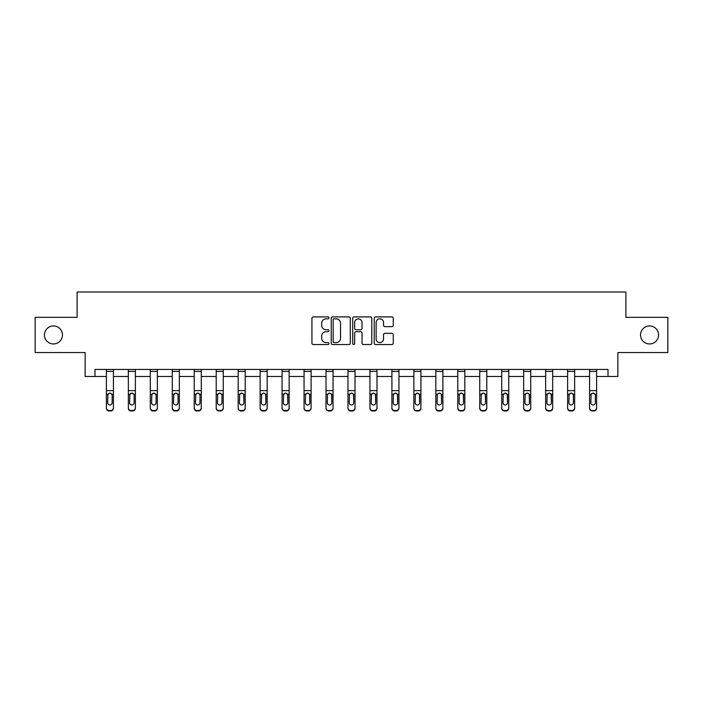<?xml version="1.0" encoding="UTF-8"?>
<svg xmlns="http://www.w3.org/2000/svg" width="703" height="703" viewBox="0 0 703 703"><rect width="100%" height="100%" fill="white"/><g stroke="black" fill="none" stroke-linecap="round" stroke-linejoin="round"><path stroke-width="1.05" d="M328.978 317.87A0.967 0.967 0 0 0 328.011 316.904L313.327 316.904A1.38 1.38 0 0 0 311.939 318.283L311.939 343.161A1.38 1.38 0 0 0 313.327 344.54L328.011 344.54A0.967 0.967 0 0 0 328.978 343.574A0.967 0.967 0 0 0 328.011 342.607L326.104 342.607A4.42 4.42 0 0 1 321.684 338.178L321.684 336.113A4.42 4.42 0 0 1 326.104 331.684L328.011 331.684A0.967 0.967 0 0 0 328.978 330.718A0.967 0.967 0 0 0 328.011 329.751L326.104 329.751A4.42 4.42 0 0 1 321.684 325.331L321.684 323.257A4.42 4.42 0 0 1 326.104 318.837L328.011 318.837A0.967 0.967 0 0 0 328.978 317.87M640.538 334.944A9.007 9.007 0 0 0 649.546 343.952A9.007 9.007 0 0 0 658.562 334.944A9.007 9.007 0 0 0 649.546 325.937A9.007 9.007 0 0 0 640.538 334.944M44.438 334.944A9.007 9.007 0 0 0 53.454 343.952A9.007 9.007 0 0 0 62.462 334.944A9.007 9.007 0 0 0 53.454 325.937A9.007 9.007 0 0 0 44.438 334.944M391.887 326.64A1.38 1.38 0 0 0 393.267 325.261L393.267 318.283A1.38 1.38 0 0 0 391.887 316.904L375.578 316.904A1.38 1.38 0 0 0 374.198 318.283L374.198 343.161A1.38 1.38 0 0 0 375.578 344.54L391.887 344.54A1.38 1.38 0 0 0 393.267 343.161L393.267 334.725A1.38 1.38 0 0 0 391.887 333.345L384.91 333.345A1.38 1.38 0 0 0 383.53 334.725L383.53 338.908A3.7 3.7 0 0 1 379.831 342.607A3.7 3.7 0 0 1 376.131 338.908L376.131 322.528A3.7 3.7 0 0 1 379.831 318.837A3.7 3.7 0 0 1 383.53 322.528L383.53 325.261A1.38 1.38 0 0 0 384.91 326.64L391.887 326.64M94.984 376.474L94.984 369.435L608.016 369.435L608.016 376.474L617.867 376.474L617.867 352.546L667.85 352.546L667.85 317.343L625.898 317.343L625.898 292L77.102 292L77.102 317.343L35.15 317.343L35.15 352.546L85.133 352.546L85.133 376.474L106.39 376.474M350.287 318.283A1.38 1.38 0 0 0 348.908 316.904L332.598 316.904A1.38 1.38 0 0 0 331.218 318.283L331.218 343.161A1.38 1.38 0 0 0 332.598 344.54L348.908 344.54A1.38 1.38 0 0 0 350.287 343.161L350.287 318.283M354.092 316.904L370.402 316.904A1.38 1.38 0 0 1 371.782 318.283L371.782 343.161A1.38 1.38 0 0 1 370.402 344.54L363.416 344.54A1.38 1.38 0 0 1 362.036 343.161L362.036 333.073A1.38 1.38 0 0 0 360.657 331.684L356.026 331.684A1.38 1.38 0 0 0 354.646 333.073L354.646 343.574A0.967 0.967 0 0 1 353.679 344.54A0.967 0.967 0 0 1 352.713 343.574L352.713 318.283A1.38 1.38 0 0 1 354.092 316.904M113.429 376.474L128.35 376.474M135.389 376.474L150.31 376.474M157.358 376.474L172.279 376.474M179.318 376.474L194.239 376.474M201.278 376.474L216.199 376.474M223.246 376.474L238.168 376.474M245.206 376.474L260.128 376.474M267.166 376.474L282.088 376.474M289.135 376.474L304.056 376.474M311.095 376.474L326.016 376.474M333.055 376.474L347.976 376.474M355.024 376.474L369.945 376.474M376.984 376.474L391.905 376.474M398.944 376.474L413.865 376.474M420.912 376.474L435.834 376.474M442.872 376.474L457.794 376.474M464.832 376.474L479.754 376.474M486.801 376.474L501.722 376.474M508.761 376.474L523.682 376.474M530.721 376.474L545.642 376.474M552.69 376.474L567.611 376.474M574.65 376.474L589.571 376.474M596.61 376.474L608.016 376.474M334.118 318.837A0.967 0.967 0 0 0 333.152 319.803L333.152 341.64A0.967 0.967 0 0 0 334.118 342.607L336.122 342.607A4.42 4.42 0 0 0 340.551 338.178L340.551 323.257A4.42 4.42 0 0 0 336.122 318.837L334.118 318.837M362.036 322.598A3.7 3.7 0 0 0 358.337 318.907A3.7 3.7 0 0 0 354.646 322.598L354.646 328.371A1.38 1.38 0 0 0 356.026 329.751L360.657 329.751A1.38 1.38 0 0 0 362.036 328.371L362.036 322.598M106.39 369.435L106.39 407.766A2.812 2.794 -0 0 0 109.202 410.552L110.608 410.552A2.812 2.794 -0 0 0 113.429 407.766L113.429 408.206A2.812 2.794 180 0 1 110.608 411L110.608 410.552M113.429 394.726L113.429 408.206M112.164 402.731L112.164 395.314L112.164 402.731A2.25 2.232 180 0 1 109.905 404.972A2.25 2.232 180 0 0 112.164 402.731M107.656 403.179L107.656 402.731A2.25 2.232 180 0 0 109.905 404.972M108.737 393.39L107.656 395.148M111.083 393.39L109.905 393.056L111.909 394.278L112.164 395.314M113.429 369.435L113.429 407.766M109.202 410.552L110.608 411M109.202 411A2.812 2.794 180 0 1 106.39 408.206M106.39 394.278L107.902 394.278L107.656 402.731M107.902 394.278L109.905 393.056M128.35 394.726L128.35 407.766A2.812 2.794 -0 0 0 131.171 410.552L132.577 410.552A2.812 2.794 -0 0 0 135.389 407.766L135.389 408.206A2.812 2.794 180 0 1 132.577 411L132.577 410.552M134.124 402.731L134.124 395.314L134.124 402.731A2.25 2.232 180 0 1 131.874 404.972A2.25 2.232 180 0 0 134.124 402.731M129.616 403.179L129.616 402.731A2.25 2.232 180 0 0 131.874 404.972M130.696 393.39L129.616 395.148M133.043 393.39L131.874 393.056L133.878 394.278L134.124 395.314M150.31 394.726L150.31 407.766A2.812 2.794 -0 0 0 153.131 410.552L154.537 410.552A2.812 2.794 -0 0 0 157.358 407.766L157.358 408.206A2.812 2.794 180 0 1 154.537 411L154.537 410.552M156.084 402.731L156.084 395.314L156.084 402.731A2.25 2.232 180 0 1 153.834 404.972A2.25 2.232 180 0 0 156.084 402.731M151.584 403.179L151.584 402.731A2.25 2.232 180 0 0 153.834 404.972M152.656 393.39L151.584 395.148M155.012 393.39L153.834 393.056L155.838 394.278L156.084 395.314M135.389 369.435L135.389 407.766M128.35 369.435L128.35 407.766M131.171 410.552L132.577 411M131.171 411A2.812 2.794 180 0 1 128.35 408.206M128.35 394.278L129.87 394.278L129.616 402.731M129.87 394.278L131.874 393.056M157.358 369.435L157.358 407.766M150.31 369.435L150.31 407.766M153.131 410.552L154.537 411M153.131 411A2.812 2.794 180 0 1 150.31 408.206M150.31 394.278L151.83 394.278L151.584 402.731M151.83 394.278L153.834 393.056M172.279 394.726L172.279 407.766A2.812 2.794 -0 0 0 175.091 410.552L176.497 410.552A2.812 2.794 -0 0 0 179.318 407.766L179.318 408.206A2.812 2.794 180 0 1 176.497 411L176.497 410.552M178.052 402.731L178.052 395.314L178.052 402.731A2.25 2.232 180 0 1 175.794 404.972A2.25 2.232 180 0 0 178.052 402.731M173.544 403.179L173.544 402.731A2.25 2.232 180 0 0 175.794 404.972M174.625 393.39L173.544 395.148M176.971 393.39L175.794 393.056L177.797 394.278L178.052 395.314M194.239 394.726L194.239 407.766A2.812 2.794 -0 0 0 197.06 410.552L198.466 410.552A2.812 2.794 -0 0 0 201.278 407.766L201.278 408.206A2.812 2.794 180 0 1 198.466 411L198.466 410.552M200.012 402.731L200.012 395.314L200.012 402.731A2.25 2.232 180 0 1 197.763 404.972A2.25 2.232 180 0 0 200.012 402.731M195.504 403.179L195.504 402.731A2.25 2.232 180 0 0 197.763 404.972M196.585 393.39L195.504 395.148M198.931 393.39L197.763 393.056L199.766 394.278L200.012 395.314M216.199 394.726L216.199 407.766A2.812 2.794 -0 0 0 219.02 410.552L220.426 410.552A2.812 2.794 -0 0 0 223.246 407.766L223.246 408.206A2.812 2.794 180 0 1 220.426 411L220.426 410.552M221.972 402.731L221.972 395.314L221.972 402.731A2.25 2.232 180 0 1 219.723 404.972A2.25 2.232 180 0 0 221.972 402.731M217.473 403.179L217.473 402.731A2.25 2.232 180 0 0 219.723 404.972M218.545 393.39L217.473 395.148M220.9 393.39L219.723 393.056L221.726 394.278L221.972 395.314M179.318 369.435L179.318 407.766M172.279 369.435L172.279 407.766M175.091 410.552L176.497 411M175.091 411A2.812 2.794 180 0 1 172.279 408.206M172.279 394.278L173.79 394.278L173.544 402.731M173.79 394.278L175.794 393.056M201.278 369.435L201.278 407.766M194.239 369.435L194.239 407.766M197.06 410.552L198.466 411M197.06 411A2.812 2.794 180 0 1 194.239 408.206M194.239 394.278L195.759 394.278L195.504 402.731M195.759 394.278L197.763 393.056M223.246 369.435L223.246 407.766M216.199 369.435L216.199 407.766M219.02 410.552L220.426 411M219.02 411A2.812 2.794 180 0 1 216.199 408.206M216.199 394.278L217.719 394.278L217.473 402.731M217.719 394.278L219.723 393.056M245.206 369.435L245.206 408.206A2.812 2.794 180 0 1 242.386 411L242.386 410.552A2.812 2.794 -0 0 0 245.206 407.766M240.98 410.552L240.98 411A2.812 2.794 180 0 1 238.168 408.206L238.168 407.766A2.812 2.794 -0 0 0 240.98 410.552L242.386 410.552M238.168 369.435L238.168 407.766M240.98 411L242.386 411M243.686 394.278L243.941 402.731A2.25 2.232 180 0 1 241.683 404.972A2.25 2.232 180 0 1 239.433 402.731L239.679 394.278L241.683 393.056L243.686 394.278L245.206 394.278M267.166 369.435L267.166 408.206A2.812 2.794 180 0 1 264.354 411L264.354 410.552A2.812 2.794 -0 0 0 267.166 407.766M262.948 410.552L262.948 411A2.812 2.794 180 0 1 260.128 408.206L260.128 407.766A2.812 2.794 -0 0 0 262.948 410.552L264.354 410.552M260.128 369.435L260.128 407.766M262.948 411L264.354 411M265.655 394.278L265.901 402.731A2.25 2.232 180 0 1 263.651 404.972A2.25 2.232 180 0 1 261.393 402.731L261.648 394.278L263.651 393.056L265.655 394.278L267.166 394.278M289.135 369.435L289.135 408.206A2.812 2.794 180 0 1 286.314 411L286.314 410.552A2.812 2.794 -0 0 0 289.135 407.766M284.908 410.552L284.908 411A2.812 2.794 180 0 1 282.088 408.206L282.088 407.766A2.812 2.794 -0 0 0 284.908 410.552L286.314 410.552M282.088 369.435L282.088 407.766M284.908 411L286.314 411M287.615 394.278L287.861 402.731A2.25 2.232 180 0 1 285.611 404.972A2.25 2.232 180 0 1 283.362 402.731L283.608 394.278L285.611 393.056L287.615 394.278L289.135 394.278M311.095 369.435L311.095 408.206A2.812 2.794 180 0 1 308.274 411L308.274 410.552A2.812 2.794 -0 0 0 311.095 407.766M306.868 410.552L306.868 411A2.812 2.794 180 0 1 304.056 408.206L304.056 407.766A2.812 2.794 -0 0 0 306.868 410.552L308.274 410.552M304.056 369.435L304.056 407.766M306.868 411L308.274 411M309.575 394.278L309.83 402.731A2.25 2.232 180 0 1 307.571 404.972A2.25 2.232 180 0 1 305.322 402.731L305.568 394.278L307.571 393.056L309.575 394.278L311.095 394.278M333.055 369.435L333.055 408.206A2.812 2.794 180 0 1 330.243 411L330.243 410.552A2.812 2.794 -0 0 0 333.055 407.766M328.837 410.552L328.837 411A2.812 2.794 180 0 1 326.016 408.206L326.016 407.766A2.812 2.794 -0 0 0 328.837 410.552L330.243 410.552M326.016 369.435L326.016 407.766M328.837 411L330.243 411M331.544 394.278L331.79 402.731A2.25 2.232 180 0 1 329.54 404.972A2.25 2.232 180 0 1 327.282 402.731L327.536 394.278L329.54 393.056L331.544 394.278L333.055 394.278M355.024 369.435L355.024 408.206A2.812 2.794 180 0 1 352.203 411L352.203 410.552A2.812 2.794 -0 0 0 355.024 407.766M350.797 410.552L350.797 411A2.812 2.794 180 0 1 347.976 408.206L347.976 407.766A2.812 2.794 -0 0 0 350.797 410.552L352.203 410.552M347.976 369.435L347.976 407.766M350.797 411L352.203 411M353.504 394.278L353.75 402.731A2.25 2.232 180 0 1 351.5 404.972A2.25 2.232 180 0 1 349.25 402.731L349.496 394.278L351.5 393.056L353.504 394.278L355.024 394.278M376.984 369.435L376.984 408.206A2.812 2.794 180 0 1 374.163 411L374.163 410.552A2.812 2.794 -0 0 0 376.984 407.766M372.757 410.552L372.757 411A2.812 2.794 180 0 1 369.945 408.206L369.945 407.766A2.812 2.794 -0 0 0 372.757 410.552L374.163 410.552M369.945 369.435L369.945 407.766M372.757 411L374.163 411M375.464 394.278L375.718 402.731A2.25 2.232 180 0 1 373.46 404.972A2.25 2.232 180 0 1 371.21 402.731L371.456 394.278L373.46 393.056L375.464 394.278L376.984 394.278M398.944 369.435L398.944 408.206A2.812 2.794 180 0 1 396.132 411L396.132 410.552A2.812 2.794 -0 0 0 398.944 407.766M394.726 410.552L394.726 411A2.812 2.794 180 0 1 391.905 408.206L391.905 407.766A2.812 2.794 -0 0 0 394.726 410.552L396.132 410.552M391.905 369.435L391.905 407.766M394.726 411L396.132 411M397.432 394.278L397.678 402.731A2.25 2.232 180 0 1 395.429 404.972A2.25 2.232 180 0 1 393.17 402.731L393.425 394.278L395.429 393.056L397.432 394.278L398.944 394.278M420.912 369.435L420.912 408.206A2.812 2.794 180 0 1 418.092 411L418.092 410.552A2.812 2.794 -0 0 0 420.912 407.766M416.686 410.552L416.686 411A2.812 2.794 180 0 1 413.865 408.206L413.865 407.766A2.812 2.794 -0 0 0 416.686 410.552L418.092 410.552M413.865 369.435L413.865 407.766M416.686 411L418.092 411M419.392 394.278L419.638 402.731A2.25 2.232 180 0 1 417.389 404.972A2.25 2.232 180 0 1 415.139 402.731L415.385 394.278L417.389 393.056L419.392 394.278L420.912 394.278M442.872 369.435L442.872 408.206A2.812 2.794 180 0 1 440.052 411L440.052 410.552A2.812 2.794 -0 0 0 442.872 407.766M438.646 410.552L438.646 411A2.812 2.794 180 0 1 435.834 408.206L435.834 407.766A2.812 2.794 -0 0 0 438.646 410.552L440.052 410.552M435.834 369.435L435.834 407.766M438.646 411L440.052 411M441.352 394.278L441.607 402.731A2.25 2.232 180 0 1 439.349 404.972A2.25 2.232 180 0 1 437.099 402.731L437.345 394.278L439.349 393.056L441.352 394.278L442.872 394.278M464.832 369.435L464.832 408.206A2.812 2.794 180 0 1 462.02 411L462.02 410.552A2.812 2.794 -0 0 0 464.832 407.766M460.614 410.552L460.614 411A2.812 2.794 180 0 1 457.794 408.206L457.794 407.766A2.812 2.794 -0 0 0 460.614 410.552L462.02 410.552M457.794 369.435L457.794 407.766M460.614 411L462.02 411M463.321 394.278L463.567 402.731A2.25 2.232 180 0 1 461.317 404.972A2.25 2.232 180 0 1 459.059 402.731L459.314 394.278L461.317 393.056L463.321 394.278L464.832 394.278M486.801 369.435L486.801 408.206A2.812 2.794 180 0 1 483.98 411L483.98 410.552A2.812 2.794 -0 0 0 486.801 407.766M482.574 410.552L482.574 411A2.812 2.794 180 0 1 479.754 408.206L479.754 407.766A2.812 2.794 -0 0 0 482.574 410.552L483.98 410.552M479.754 369.435L479.754 407.766M482.574 411L483.98 411M485.281 394.278L485.527 402.731A2.25 2.232 180 0 1 483.277 404.972A2.25 2.232 180 0 1 481.028 402.731L481.274 394.278L483.277 393.056L485.281 394.278L486.801 394.278M508.761 369.435L508.761 408.206A2.812 2.794 180 0 1 505.94 411L505.94 410.552A2.812 2.794 -0 0 0 508.761 407.766M504.534 410.552L504.534 411A2.812 2.794 180 0 1 501.722 408.206L501.722 407.766A2.812 2.794 -0 0 0 504.534 410.552L505.94 410.552M501.722 369.435L501.722 407.766M504.534 411L505.94 411M507.241 394.278L507.496 402.731A2.25 2.232 180 0 1 505.237 404.972A2.25 2.232 180 0 1 502.988 402.731L503.234 394.278L505.237 393.056L507.241 394.278L508.761 394.278M530.721 369.435L530.721 408.206A2.812 2.794 180 0 1 527.909 411L527.909 410.552A2.812 2.794 -0 0 0 530.721 407.766M526.503 410.552L526.503 411A2.812 2.794 180 0 1 523.682 408.206L523.682 407.766A2.812 2.794 -0 0 0 526.503 410.552L527.909 410.552M523.682 369.435L523.682 407.766M526.503 411L527.909 411M529.21 394.278L529.456 402.731A2.25 2.232 180 0 1 527.206 404.972A2.25 2.232 180 0 1 524.948 402.731L525.203 394.278L527.206 393.056L529.21 394.278L530.721 394.278M552.69 369.435L552.69 408.206A2.812 2.794 180 0 1 549.869 411L549.869 410.552A2.812 2.794 -0 0 0 552.69 407.766M548.463 410.552L548.463 411A2.812 2.794 180 0 1 545.642 408.206L545.642 407.766A2.812 2.794 -0 0 0 548.463 410.552L549.869 410.552M545.642 369.435L545.642 407.766M548.463 411L549.869 411M551.17 394.278L551.416 402.731A2.25 2.232 180 0 1 549.166 404.972A2.25 2.232 180 0 1 546.916 402.731L547.162 394.278L549.166 393.056L551.17 394.278L552.69 394.278M238.168 394.726L238.168 408.206M241.683 404.972A2.25 2.232 180 0 0 243.941 402.731L243.941 395.314M239.433 403.179L239.433 402.731M240.514 393.39L239.433 395.148M242.86 393.39L241.683 393.056M260.128 394.726L260.128 408.206M263.651 404.972A2.25 2.232 180 0 0 265.901 402.731L265.901 395.314M261.393 403.179L261.393 402.731M262.474 393.39L261.393 395.148M264.82 393.39L263.651 393.056M282.088 394.726L282.088 408.206M285.611 404.972A2.25 2.232 180 0 0 287.861 402.731L287.861 395.314M283.362 403.179L283.362 402.731M284.434 393.39L283.362 395.148M286.789 393.39L285.611 393.056M304.056 394.726L304.056 408.206M307.571 404.972A2.25 2.232 180 0 0 309.83 402.731L309.83 395.314M305.322 403.179L305.322 402.731M306.403 393.39L305.322 395.148M308.749 393.39L307.571 393.056M326.016 394.726L326.016 408.206M329.54 404.972A2.25 2.232 180 0 0 331.79 402.731L331.79 395.314M327.282 403.179L327.282 402.731M328.363 393.39L327.282 395.148M330.709 393.39L329.54 393.056M347.976 394.726L347.976 408.206M351.5 404.972A2.25 2.232 180 0 0 353.75 402.731L353.75 395.314M349.25 403.179L349.25 402.731M350.322 393.39L349.25 395.148M352.678 393.39L351.5 393.056M369.945 394.726L369.945 408.206M373.46 404.972A2.25 2.232 180 0 0 375.718 402.731L375.718 395.314M371.21 403.179L371.21 402.731M372.291 393.39L371.21 395.148M374.637 393.39L373.46 393.056M391.905 394.726L391.905 408.206M395.429 404.972A2.25 2.232 180 0 0 397.678 402.731L397.678 395.314M393.17 403.179L393.17 402.731M394.251 393.39L393.17 395.148M396.597 393.39L395.429 393.056M413.865 394.726L413.865 408.206M417.389 404.972A2.25 2.232 180 0 0 419.638 402.731L419.638 395.314M415.139 403.179L415.139 402.731M416.211 393.39L415.139 395.148M418.566 393.39L417.389 393.056M435.834 394.726L435.834 408.206M439.349 404.972A2.25 2.232 180 0 0 441.607 402.731L441.607 395.314M437.099 403.179L437.099 402.731M438.18 393.39L437.099 395.148M440.526 393.39L439.349 393.056M457.794 394.726L457.794 408.206M461.317 404.972A2.25 2.232 180 0 0 463.567 402.731L463.567 395.314M459.059 403.179L459.059 402.731M460.14 393.39L459.059 395.148M462.486 393.39L461.317 393.056M479.754 394.726L479.754 408.206M483.277 404.972A2.25 2.232 180 0 0 485.527 402.731L485.527 395.314M481.028 403.179L481.028 402.731M482.1 393.39L481.028 395.148M484.455 393.39L483.277 393.056M501.722 394.726L501.722 408.206M505.237 404.972A2.25 2.232 180 0 0 507.496 402.731L507.496 395.314M502.988 403.179L502.988 402.731M504.069 393.39L502.988 395.148M506.415 393.39L505.237 393.056M523.682 394.726L523.682 408.206M527.206 404.972A2.25 2.232 180 0 0 529.456 402.731L529.456 395.314M524.948 403.179L524.948 402.731M526.029 393.39L524.948 395.148M528.375 393.39L527.206 393.056M545.642 394.726L545.642 408.206M549.166 404.972A2.25 2.232 180 0 0 551.416 402.731L551.416 395.314M546.916 403.179L546.916 402.731M547.989 393.39L546.916 395.148M550.344 393.39L549.166 393.056M567.611 394.726L567.611 407.766A2.812 2.794 -0 0 0 570.423 410.552L571.829 410.552A2.812 2.794 -0 0 0 574.65 407.766L574.65 408.206A2.812 2.794 180 0 1 571.829 411L571.829 410.552M573.384 402.731L573.384 395.314L573.384 402.731A2.25 2.232 180 0 1 571.126 404.972A2.25 2.232 180 0 0 573.384 402.731M568.876 403.179L568.876 402.731A2.25 2.232 180 0 0 571.126 404.972M569.957 393.39L568.876 395.148M572.304 393.39L571.126 393.056L573.13 394.278L573.384 395.314M574.65 369.435L574.65 407.766M567.611 369.435L567.611 407.766M570.423 410.552L571.829 411M570.423 411A2.812 2.794 180 0 1 567.611 408.206M567.611 394.278L569.122 394.278L568.876 402.731M569.122 394.278L571.126 393.056M589.571 394.726L589.571 407.766A2.812 2.794 -0 0 0 592.392 410.552L593.798 410.552A2.812 2.794 -0 0 0 596.61 407.766L596.61 408.206A2.812 2.794 180 0 1 593.798 411L593.798 410.552M595.344 402.731L595.344 395.314L595.344 402.731A2.25 2.232 180 0 1 593.095 404.972A2.25 2.232 180 0 0 595.344 402.731M590.836 403.179L590.836 402.731A2.25 2.232 180 0 0 593.095 404.972M591.917 393.39L590.836 395.148M594.263 393.39L593.095 393.056L595.098 394.278L595.344 395.314M596.61 369.435L596.61 407.766M589.571 369.435L589.571 407.766M592.392 410.552L593.798 411M592.392 411A2.812 2.794 180 0 1 589.571 408.206M589.571 394.278L591.091 394.278L590.836 402.731M591.091 394.278L593.095 393.056M106.39 369.462L113.429 369.462M111.909 394.278L113.429 394.278M106.39 390.64L113.429 390.64M106.39 371.395L113.429 371.395M128.35 369.462L135.389 369.462M133.878 394.278L135.389 394.278M128.35 390.64L135.389 390.64M128.35 371.395L135.389 371.395M150.31 369.462L157.358 369.462M155.838 394.278L157.358 394.278M150.31 390.64L157.358 390.64M150.31 371.395L157.358 371.395M172.279 369.462L179.318 369.462M177.797 394.278L179.318 394.278M172.279 390.64L179.318 390.64M172.279 371.395L179.318 371.395M194.239 369.462L201.278 369.462M199.766 394.278L201.278 394.278M194.239 390.64L201.278 390.64M194.239 371.395L201.278 371.395M216.199 369.462L223.246 369.462M221.726 394.278L223.246 394.278M216.199 390.64L223.246 390.64M216.199 371.395L223.246 371.395M238.168 369.462L245.206 369.462M238.168 394.278L239.679 394.278M238.168 390.64L245.206 390.64M238.168 371.395L245.206 371.395M260.128 369.462L267.166 369.462M260.128 394.278L261.648 394.278M260.128 390.64L267.166 390.64M260.128 371.395L267.166 371.395M282.088 369.462L289.135 369.462M282.088 394.278L283.608 394.278M282.088 390.64L289.135 390.64M282.088 371.395L289.135 371.395M304.056 369.462L311.095 369.462M304.056 394.278L305.568 394.278M304.056 390.64L311.095 390.64M304.056 371.395L311.095 371.395M326.016 369.462L333.055 369.462M326.016 394.278L327.536 394.278M326.016 390.64L333.055 390.64M326.016 371.395L333.055 371.395M347.976 369.462L355.024 369.462M347.976 394.278L349.496 394.278M347.976 390.64L355.024 390.64M347.976 371.395L355.024 371.395M369.945 369.462L376.984 369.462M369.945 394.278L371.456 394.278M369.945 390.64L376.984 390.64M369.945 371.395L376.984 371.395M391.905 369.462L398.944 369.462M391.905 394.278L393.425 394.278M391.905 390.64L398.944 390.64M391.905 371.395L398.944 371.395M413.865 369.462L420.912 369.462M413.865 394.278L415.385 394.278M413.865 390.64L420.912 390.64M413.865 371.395L420.912 371.395M435.834 369.462L442.872 369.462M435.834 394.278L437.345 394.278M435.834 390.64L442.872 390.64M435.834 371.395L442.872 371.395M457.794 369.462L464.832 369.462M457.794 394.278L459.314 394.278M457.794 390.64L464.832 390.64M457.794 371.395L464.832 371.395M479.754 369.462L486.801 369.462M479.754 394.278L481.274 394.278M479.754 390.64L486.801 390.64M479.754 371.395L486.801 371.395M501.722 369.462L508.761 369.462M501.722 394.278L503.234 394.278M501.722 390.64L508.761 390.64M501.722 371.395L508.761 371.395M523.682 369.462L530.721 369.462M523.682 394.278L525.203 394.278M523.682 390.64L530.721 390.64M523.682 371.395L530.721 371.395M545.642 369.462L552.69 369.462M545.642 394.278L547.162 394.278M545.642 390.64L552.69 390.64M545.642 371.395L552.69 371.395M567.611 369.462L574.65 369.462M573.13 394.278L574.65 394.278M567.611 390.64L574.65 390.64M567.611 371.395L574.65 371.395M589.571 369.462L596.61 369.462M595.098 394.278L596.61 394.278M589.571 390.64L596.61 390.64M589.571 371.395L596.61 371.395"/></g></svg>
